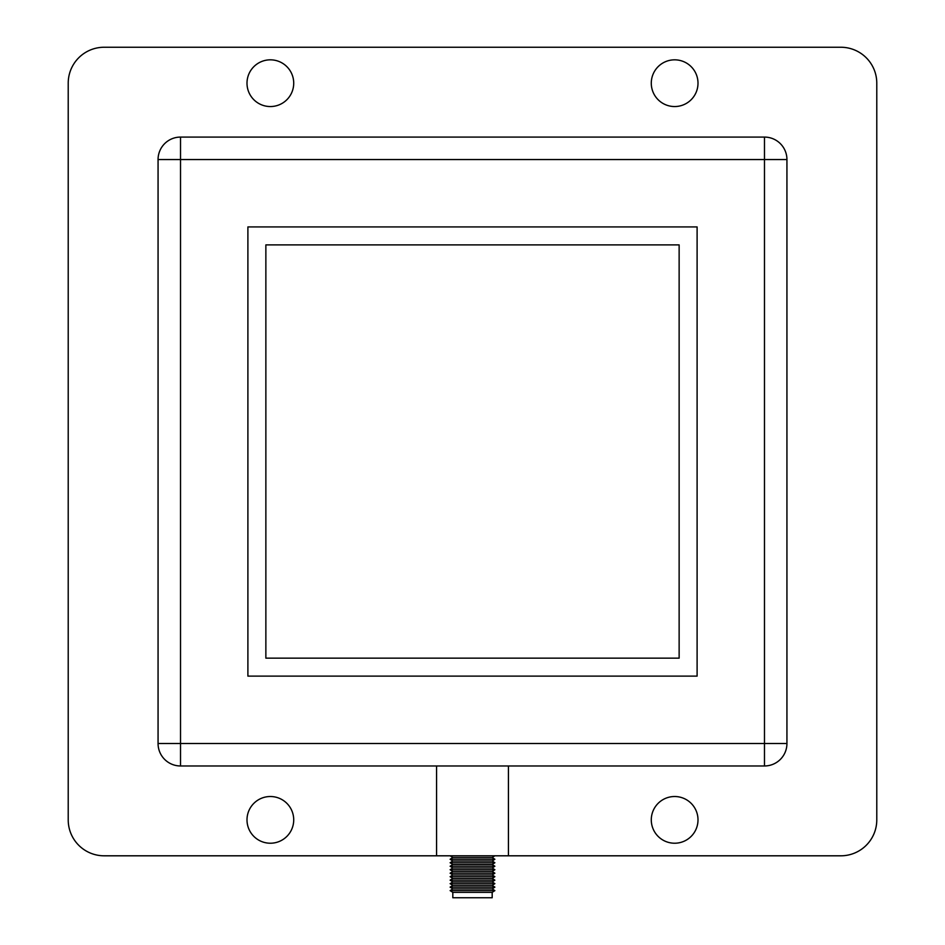 <?xml version="1.0" encoding="UTF-8"?>
<svg xmlns="http://www.w3.org/2000/svg" width="945" height="945" viewBox="0 0 945 945"><rect width="100%" height="100%" fill="white"/><g stroke="black" fill="none" stroke-linecap="round" stroke-linejoin="round"><path stroke-width="1.42" d="M270.364 796.517A23.353 23.353 0 0 0 246.999 819.87A23.353 23.353 0 0 0 270.364 843.223A23.353 23.353 0 0 0 293.718 819.87A23.353 23.353 0 0 0 270.364 796.517M674.635 796.517A23.353 23.353 0 0 0 651.282 819.87A23.353 23.353 0 0 0 674.635 843.223A23.353 23.353 0 0 0 698.001 819.87A23.353 23.353 0 0 0 674.635 796.517M674.635 59.83A23.353 23.353 0 0 0 651.282 83.184A23.353 23.353 0 0 0 674.635 106.549A23.353 23.353 0 0 0 698.001 83.184A23.353 23.353 0 0 0 674.635 59.83M270.364 59.83A23.353 23.353 0 0 0 246.999 83.184A23.353 23.353 0 0 0 270.364 106.549A23.353 23.353 0 0 0 293.718 83.184A23.353 23.353 0 0 0 270.364 59.83M436.566 855.804L840.837 855.804A35.934 35.934 0 0 0 876.783 819.87L876.783 83.184A35.934 35.934 0 0 0 840.837 47.25L104.163 47.25A35.934 35.934 0 0 0 68.217 83.184L68.217 819.87A35.934 35.934 0 0 0 104.163 855.804L436.566 855.804L436.566 765.97M180.519 137.084A22.456 22.456 0 0 0 158.063 159.551A22.456 22.456 0 0 1 180.519 137.084L764.481 137.084A22.456 22.456 0 0 1 786.937 159.551L786.937 743.502A22.456 22.456 0 0 1 764.481 765.97A22.456 22.456 0 0 0 786.937 743.502A22.456 22.456 0 0 1 764.481 765.97L180.519 765.97A22.456 22.456 0 0 1 158.063 743.502L158.063 159.551A22.456 22.456 0 0 1 180.519 137.084L180.519 743.502L764.481 743.502L764.481 159.551L158.063 159.551M247.897 226.93L247.897 676.124L697.103 676.124L697.103 226.93L247.897 226.93M265.864 658.157L679.136 658.157L679.136 244.897L265.864 244.897L265.864 658.157M508.434 855.804L508.434 765.97M492.18 892.364L452.82 892.364L450.127 890.615L494.873 890.615L492.18 892.364L492.18 897.75L452.82 897.75L452.82 892.364M492.18 888.879L452.82 888.879L450.127 887.131L494.873 887.131L492.18 888.879L494.873 890.615M492.18 885.394L452.82 885.394L450.127 883.646L494.873 883.646L492.18 885.394L494.873 887.131M492.18 881.909L452.82 881.909L450.127 880.173L494.873 880.173L492.18 881.909L494.873 883.646M492.18 878.425L452.82 878.425L450.127 876.688L494.873 876.688L492.18 878.425L494.873 880.173M492.18 874.94L452.82 874.94L450.127 873.204L494.873 873.204L492.18 874.94L494.873 876.688M492.18 871.455L452.82 871.455L450.127 869.719L494.873 869.719L492.18 871.455L494.873 873.204M492.18 867.982L452.82 867.982L450.127 866.234L494.873 866.234L492.18 867.982L494.873 869.719M492.18 864.498L452.82 864.498L450.127 862.75L494.873 862.75L492.18 864.498L494.873 866.234M492.18 861.013L452.82 861.013L450.127 859.265L494.873 859.265L492.18 861.013L494.873 862.75M494.873 859.265L492.18 857.528L452.82 857.528L450.163 855.804M180.519 765.97A22.456 22.456 0 0 1 158.063 743.502L180.519 743.502L180.519 765.97M764.481 137.084A22.456 22.456 0 0 1 786.937 159.551L764.481 159.551L764.481 137.084M786.937 743.502L764.481 743.502L764.481 765.97M492.18 857.528L494.837 855.804M452.82 857.528L450.127 859.265M452.82 861.013L450.127 862.75M452.82 864.498L450.127 866.234M452.82 867.982L450.127 869.719M452.82 871.455L450.127 873.204M452.82 874.94L450.127 876.688M452.82 878.425L450.127 880.173M452.82 881.909L450.127 883.646M452.82 885.394L450.127 887.131M452.82 888.879L450.127 890.615"/></g></svg>

